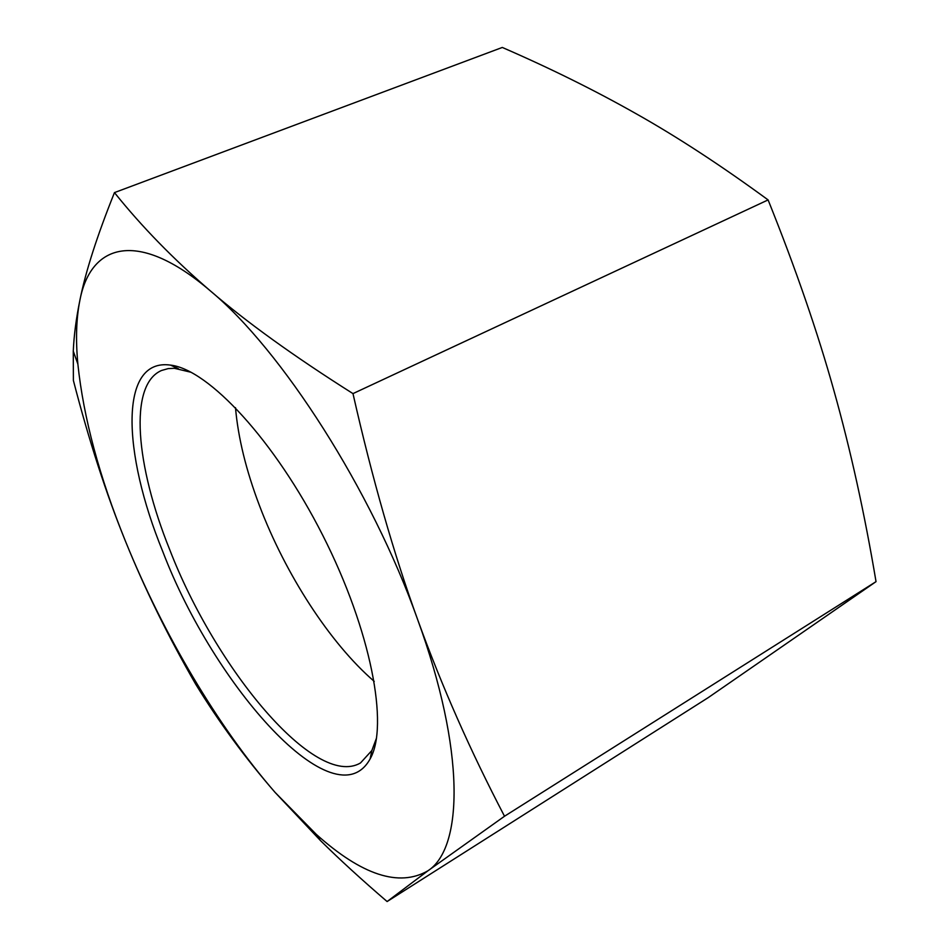 <?xml version="1.0" encoding="UTF-8"?>
<svg xmlns="http://www.w3.org/2000/svg" width="949" height="949" viewBox="0 0 949 949"><rect width="100%" height="100%" fill="white"/><g stroke="black" fill="none" stroke-linecap="round" stroke-linejoin="round"><path stroke-width="1.42" d="M387.109 901.55C361.818 879.842 339.6 859.509 320.454 840.553L275.008 792.32C245.471 758.31 219.065 722.331 195.802 684.359C168.151 636.423 144.722 588.736 125.505 541.321C106.288 494.097 88.909 440.478 73.393 380.478L73.275 351.177C73.951 335.519 76.145 318.579 79.87 300.358C76.252 318.473 75.588 339.695 77.865 364.036C83.476 417.738 99.36 476.837 125.505 541.321C162.789 633.315 217.475 726.187 275.008 792.32L316.195 834.278C361.889 875.227 399.149 887.398 427.952 870.779L387.109 901.55L708.251 697.61L876.034 581.642C864.61 513.587 850.601 450.028 834.029 390.988C817.635 332.186 795.665 268.496 768.097 199.919C721.24 165.624 677.349 136.953 636.447 113.916C595.189 90.535 550.479 68.387 502.294 47.45L114.461 192.6C141.686 226.586 173.608 259.314 210.251 290.797C246.337 321.984 293.905 356.255 352.981 393.61C372.293 478.806 393.882 554.24 417.762 619.899C441.665 685.913 470.585 751.359 504.512 816.247L427.952 870.779C463.444 847.777 465.295 750.434 417.762 619.899C371.842 490.23 281.592 349.825 210.251 290.797C137.866 228.875 90.689 243.49 79.87 300.358C85.517 271.9 97.047 235.981 114.461 192.6M768.097 199.919L352.981 393.61M876.034 581.642L504.512 816.247M376.516 738.037L371.866 750.505L360.466 762.984C315.27 789.354 215.577 668.642 169.657 549.507C135.849 465.805 128.281 384.772 161.532 370.49L168.187 368.603L174.367 368.295L191.14 372.293M162.694 551.322C214.427 687.088 335.104 822.463 370.134 758.892C389.043 725.902 371.083 630.48 322.802 535.414C274.676 440.265 208.341 369.363 170.559 365.116C118.862 357.726 122.243 452.519 162.694 551.322M235.482 407.643C238.128 437.797 246.135 470.479 259.492 505.687C285.424 574.086 329.837 643.066 374.226 681.382M178.341 368.675L170.559 365.116M371.866 750.505L370.134 758.892M172.991 365.531L172.208 365.875M371.237 756.673L370.501 757.112M316.195 834.278L320.454 840.553M77.865 364.036L73.275 351.177"/></g></svg>
